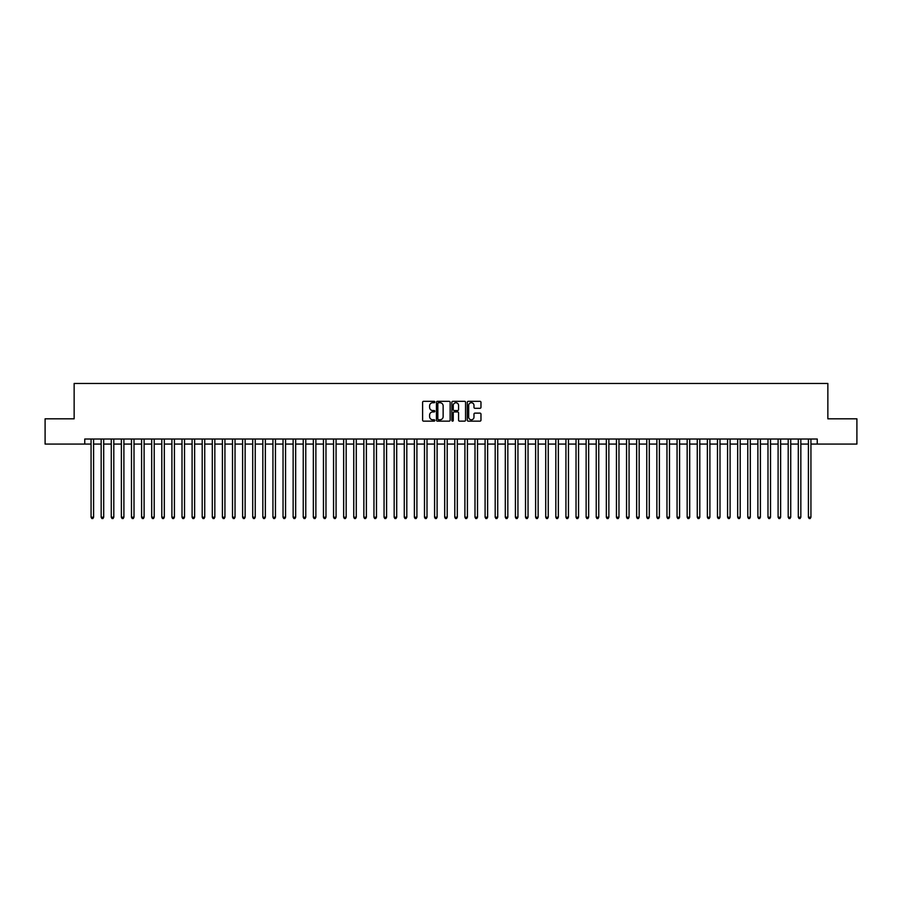 <?xml version="1.0" encoding="UTF-8"?>
<svg xmlns="http://www.w3.org/2000/svg" width="902" height="902" viewBox="0 0 902 902"><rect width="100%" height="100%" fill="white"/><g stroke="black" fill="none" stroke-linecap="round" stroke-linejoin="round"><path stroke-width="1.35" d="M434.832 402.021A0.699 0.699 0 0 0 434.144 401.322L423.602 401.322A0.992 0.992 0 0 0 422.61 402.315L422.61 420.174A0.992 0.992 0 0 0 423.602 421.155L434.144 421.155A0.699 0.699 0 0 0 434.832 420.467A0.699 0.699 0 0 0 434.144 419.768L432.78 419.768A3.168 3.168 0 0 1 429.6 416.6L429.6 415.112A3.168 3.168 0 0 1 432.78 411.932L434.144 411.932A0.699 0.699 0 0 0 434.832 411.244A0.699 0.699 0 0 0 434.144 410.545L432.78 410.545A3.168 3.168 0 0 1 429.6 407.377L429.6 405.889A3.168 3.168 0 0 1 432.78 402.72L434.144 402.72A0.699 0.699 0 0 0 434.832 402.021M479.988 408.313A0.992 0.992 0 0 0 480.969 407.321L480.969 402.315A0.992 0.992 0 0 0 479.988 401.322L468.285 401.322A0.992 0.992 0 0 0 467.292 402.315L467.292 420.174A0.992 0.992 0 0 0 468.285 421.155L479.988 421.155A0.992 0.992 0 0 0 480.969 420.174L480.969 414.119A0.992 0.992 0 0 0 479.988 413.127L474.971 413.127A0.992 0.992 0 0 0 473.978 414.119L473.978 417.119A2.65 2.65 0 0 1 471.329 419.768A2.65 2.65 0 0 1 468.679 417.119L468.679 405.37A2.65 2.65 0 0 1 471.329 402.72A2.65 2.65 0 0 1 473.978 405.37L473.978 407.321A0.992 0.992 0 0 0 474.971 408.313L479.988 408.313M84.754 444.077L45.1 444.077L45.1 418.821L74.144 418.821L74.144 383.463L827.856 383.463L827.856 418.821L856.9 418.821L856.9 444.077L817.246 444.077L817.246 439.026L84.754 439.026L84.754 444.077L91.068 444.077M450.132 402.315A0.992 0.992 0 0 0 449.14 401.322L437.436 401.322A0.992 0.992 0 0 0 436.444 402.315L436.444 420.174A0.992 0.992 0 0 0 437.436 421.155L449.14 421.155A0.992 0.992 0 0 0 450.132 420.174L450.132 402.315M452.86 401.322L464.564 401.322A0.992 0.992 0 0 1 465.556 402.315L465.556 420.174A0.992 0.992 0 0 1 464.564 421.155L459.558 421.155A0.992 0.992 0 0 1 458.566 420.174L458.566 412.924A0.992 0.992 0 0 0 457.573 411.932L454.247 411.932A0.992 0.992 0 0 0 453.255 412.924L453.255 420.467A0.699 0.699 0 0 1 452.567 421.155A0.699 0.699 0 0 1 451.868 420.467L451.868 402.315A0.992 0.992 0 0 1 452.86 401.322M93.594 444.077L101.171 444.077M103.696 444.077L111.273 444.077M113.799 444.077L121.375 444.077M123.901 444.077L131.478 444.077M134.015 444.077L141.591 444.077M144.117 444.077L151.694 444.077M154.219 444.077L161.796 444.077M164.322 444.077L171.899 444.077M174.424 444.077L182.001 444.077M184.527 444.077L192.103 444.077M194.629 444.077L202.206 444.077M204.731 444.077L212.308 444.077M214.834 444.077L222.411 444.077M224.936 444.077L232.513 444.077M235.039 444.077L242.615 444.077M245.141 444.077L252.718 444.077M255.243 444.077L262.832 444.077M265.357 444.077L272.934 444.077M275.46 444.077L283.036 444.077M285.562 444.077L293.139 444.077M295.664 444.077L303.241 444.077M305.767 444.077L313.344 444.077M315.869 444.077L323.446 444.077M325.972 444.077L333.548 444.077M336.074 444.077L343.651 444.077M346.176 444.077L353.753 444.077M356.279 444.077L363.856 444.077M366.381 444.077L373.958 444.077M376.484 444.077L384.06 444.077M386.586 444.077L394.174 444.077M396.7 444.077L404.276 444.077M406.802 444.077L414.379 444.077M416.904 444.077L424.481 444.077M427.007 444.077L434.584 444.077M437.109 444.077L444.686 444.077M447.212 444.077L454.788 444.077M457.314 444.077L464.891 444.077M467.416 444.077L474.993 444.077M477.519 444.077L485.096 444.077M487.621 444.077L495.198 444.077M497.724 444.077L505.3 444.077M507.826 444.077L515.414 444.077M517.94 444.077L525.516 444.077M528.042 444.077L535.619 444.077M538.144 444.077L545.721 444.077M548.247 444.077L555.824 444.077M558.349 444.077L565.926 444.077M568.452 444.077L576.028 444.077M578.554 444.077L586.131 444.077M588.656 444.077L596.233 444.077M598.759 444.077L606.336 444.077M608.861 444.077L616.438 444.077M618.964 444.077L626.54 444.077M629.066 444.077L636.643 444.077M639.168 444.077L646.757 444.077M649.282 444.077L656.859 444.077M659.385 444.077L666.961 444.077M669.487 444.077L677.064 444.077M679.589 444.077L687.166 444.077M689.692 444.077L697.269 444.077M699.794 444.077L707.371 444.077M709.897 444.077L717.473 444.077M719.999 444.077L727.576 444.077M730.101 444.077L737.678 444.077M740.204 444.077L747.781 444.077M750.306 444.077L757.883 444.077M760.409 444.077L767.985 444.077M770.522 444.077L778.099 444.077M780.625 444.077L788.201 444.077M790.727 444.077L798.304 444.077M800.829 444.077L808.406 444.077M810.932 444.077L817.246 444.077M438.53 402.72A0.699 0.699 0 0 0 437.831 403.408L437.831 419.08A0.699 0.699 0 0 0 438.53 419.768L439.962 419.768A3.168 3.168 0 0 0 443.141 416.6L443.141 405.889A3.168 3.168 0 0 0 439.962 402.72L438.53 402.72M458.566 405.415A2.65 2.65 0 0 0 455.905 402.766A2.65 2.65 0 0 0 453.255 405.415L453.255 409.553A0.992 0.992 0 0 0 454.247 410.545L457.573 410.545A0.992 0.992 0 0 0 458.566 409.553L458.566 405.415M93.594 439.026L93.594 517.229L91.068 517.229L91.068 439.026M93.594 517.229L92.838 518.537L91.824 518.537L91.068 517.229M103.696 439.026L103.696 517.229L101.171 517.229L101.171 439.026M103.696 517.229L102.941 518.537L101.926 518.537L101.171 517.229M113.799 439.026L113.799 517.229L111.273 517.229L111.273 439.026M113.799 517.229L113.043 518.537L112.04 518.537L111.273 517.229M123.901 439.026L123.901 517.229L121.375 517.229L121.375 439.026M123.901 517.229L123.146 518.537L122.142 518.537L121.375 517.229M134.015 439.026L134.015 517.229L131.478 517.229L131.478 439.026M134.015 517.229L133.248 518.537L132.244 518.537L131.478 517.229M144.117 439.026L144.117 517.229L141.591 517.229L141.591 439.026M144.117 517.229L143.35 518.537L142.347 518.537L141.591 517.229M154.219 439.026L154.219 517.229L151.694 517.229L151.694 439.026M154.219 517.229L153.453 518.537L152.449 518.537L151.694 517.229M164.322 439.026L164.322 517.229L161.796 517.229L161.796 439.026M164.322 517.229L163.566 518.537L162.552 518.537L161.796 517.229M174.424 439.026L174.424 517.229L171.899 517.229L171.899 439.026M174.424 517.229L173.669 518.537L172.654 518.537L171.899 517.229M184.527 439.026L184.527 517.229L182.001 517.229L182.001 439.026M184.527 517.229L183.771 518.537L182.756 518.537L182.001 517.229M194.629 439.026L194.629 517.229L192.103 517.229L192.103 439.026M194.629 517.229L193.874 518.537L192.859 518.537L192.103 517.229M204.731 439.026L204.731 517.229L202.206 517.229L202.206 439.026M204.731 517.229L203.976 518.537L202.961 518.537L202.206 517.229M214.834 439.026L214.834 517.229L212.308 517.229L212.308 439.026M214.834 517.229L214.078 518.537L213.064 518.537L212.308 517.229M224.936 439.026L224.936 517.229L222.411 517.229L222.411 439.026M224.936 517.229L224.181 518.537L223.166 518.537L222.411 517.229M235.039 439.026L235.039 517.229L232.513 517.229L232.513 439.026M235.039 517.229L234.283 518.537L233.268 518.537L232.513 517.229M245.141 439.026L245.141 517.229L242.615 517.229L242.615 439.026M245.141 517.229L244.386 518.537L243.382 518.537L242.615 517.229M255.243 439.026L255.243 517.229L252.718 517.229L252.718 439.026M255.243 517.229L254.488 518.537L253.485 518.537L252.718 517.229M265.357 439.026L265.357 517.229L262.832 517.229L262.832 439.026M265.357 517.229L264.59 518.537L263.587 518.537L262.832 517.229M275.46 439.026L275.46 517.229L272.934 517.229L272.934 439.026M275.46 517.229L274.693 518.537L273.689 518.537L272.934 517.229M285.562 439.026L285.562 517.229L283.036 517.229L283.036 439.026M285.562 517.229L284.795 518.537L283.792 518.537L283.036 517.229M295.664 439.026L295.664 517.229L293.139 517.229L293.139 439.026M295.664 517.229L294.909 518.537L293.894 518.537L293.139 517.229M305.767 439.026L305.767 517.229L303.241 517.229L303.241 439.026M305.767 517.229L305.011 518.537L303.997 518.537L303.241 517.229M315.869 439.026L315.869 517.229L313.344 517.229L313.344 439.026M315.869 517.229L315.114 518.537L314.099 518.537L313.344 517.229M325.972 439.026L325.972 517.229L323.446 517.229L323.446 439.026M325.972 517.229L325.216 518.537L324.201 518.537L323.446 517.229M336.074 439.026L336.074 517.229L333.548 517.229L333.548 439.026M336.074 517.229L335.318 518.537L334.304 518.537L333.548 517.229M346.176 439.026L346.176 517.229L343.651 517.229L343.651 439.026M346.176 517.229L345.421 518.537L344.406 518.537L343.651 517.229M356.279 439.026L356.279 517.229L353.753 517.229L353.753 439.026M356.279 517.229L355.523 518.537L354.509 518.537L353.753 517.229M366.381 439.026L366.381 517.229L363.856 517.229L363.856 439.026M366.381 517.229L365.626 518.537L364.622 518.537L363.856 517.229M376.484 439.026L376.484 517.229L373.958 517.229L373.958 439.026M376.484 517.229L375.728 518.537L374.725 518.537L373.958 517.229M386.586 439.026L386.586 517.229L384.06 517.229L384.06 439.026M386.586 517.229L385.83 518.537L384.827 518.537L384.06 517.229M396.7 439.026L396.7 517.229L394.174 517.229L394.174 439.026M396.7 517.229L395.933 518.537L394.929 518.537L394.174 517.229M406.802 439.026L406.802 517.229L404.276 517.229L404.276 439.026M406.802 517.229L406.035 518.537L405.032 518.537L404.276 517.229M416.904 439.026L416.904 517.229L414.379 517.229L414.379 439.026M416.904 517.229L416.149 518.537L415.134 518.537L414.379 517.229M427.007 439.026L427.007 517.229L424.481 517.229L424.481 439.026M427.007 517.229L426.251 518.537L425.237 518.537L424.481 517.229M437.109 439.026L437.109 517.229L434.584 517.229L434.584 439.026M437.109 517.229L436.354 518.537L435.339 518.537L434.584 517.229M447.212 439.026L447.212 517.229L444.686 517.229L444.686 439.026M447.212 517.229L446.456 518.537L445.441 518.537L444.686 517.229M457.314 439.026L457.314 517.229L454.788 517.229L454.788 439.026M457.314 517.229L456.559 518.537L455.544 518.537L454.788 517.229M467.416 439.026L467.416 517.229L464.891 517.229L464.891 439.026M467.416 517.229L466.661 518.537L465.646 518.537L464.891 517.229M477.519 439.026L477.519 517.229L474.993 517.229L474.993 439.026M477.519 517.229L476.763 518.537L475.749 518.537L474.993 517.229M487.621 439.026L487.621 517.229L485.096 517.229L485.096 439.026M487.621 517.229L486.866 518.537L485.851 518.537L485.096 517.229M497.724 439.026L497.724 517.229L495.198 517.229L495.198 439.026M497.724 517.229L496.968 518.537L495.965 518.537L495.198 517.229M507.826 439.026L507.826 517.229L505.3 517.229L505.3 439.026M507.826 517.229L507.071 518.537L506.067 518.537L505.3 517.229M517.94 439.026L517.94 517.229L515.414 517.229L515.414 439.026M517.94 517.229L517.173 518.537L516.169 518.537L515.414 517.229M528.042 439.026L528.042 517.229L525.516 517.229L525.516 439.026M528.042 517.229L527.275 518.537L526.272 518.537L525.516 517.229M538.144 439.026L538.144 517.229L535.619 517.229L535.619 439.026M538.144 517.229L537.378 518.537L536.374 518.537L535.619 517.229M548.247 439.026L548.247 517.229L545.721 517.229L545.721 439.026M548.247 517.229L547.491 518.537L546.477 518.537L545.721 517.229M558.349 439.026L558.349 517.229L555.824 517.229L555.824 439.026M558.349 517.229L557.594 518.537L556.579 518.537L555.824 517.229M568.452 439.026L568.452 517.229L565.926 517.229L565.926 439.026M568.452 517.229L567.696 518.537L566.682 518.537L565.926 517.229M578.554 439.026L578.554 517.229L576.028 517.229L576.028 439.026M578.554 517.229L577.799 518.537L576.784 518.537L576.028 517.229M588.656 439.026L588.656 517.229L586.131 517.229L586.131 439.026M588.656 517.229L587.901 518.537L586.886 518.537L586.131 517.229M598.759 439.026L598.759 517.229L596.233 517.229L596.233 439.026M598.759 517.229L598.003 518.537L596.989 518.537L596.233 517.229M608.861 439.026L608.861 517.229L606.336 517.229L606.336 439.026M608.861 517.229L608.106 518.537L607.091 518.537L606.336 517.229M618.964 439.026L618.964 517.229L616.438 517.229L616.438 439.026M618.964 517.229L618.208 518.537L617.205 518.537L616.438 517.229M629.066 439.026L629.066 517.229L626.54 517.229L626.54 439.026M629.066 517.229L628.311 518.537L627.307 518.537L626.54 517.229M639.168 439.026L639.168 517.229L636.643 517.229L636.643 439.026M639.168 517.229L638.413 518.537L637.41 518.537L636.643 517.229M649.282 439.026L649.282 517.229L646.757 517.229L646.757 439.026M649.282 517.229L648.515 518.537L647.512 518.537L646.757 517.229M659.385 439.026L659.385 517.229L656.859 517.229L656.859 439.026M659.385 517.229L658.618 518.537L657.614 518.537L656.859 517.229M669.487 439.026L669.487 517.229L666.961 517.229L666.961 439.026M669.487 517.229L668.732 518.537L667.717 518.537L666.961 517.229M679.589 439.026L679.589 517.229L677.064 517.229L677.064 439.026M679.589 517.229L678.834 518.537L677.819 518.537L677.064 517.229M689.692 439.026L689.692 517.229L687.166 517.229L687.166 439.026M689.692 517.229L688.936 518.537L687.922 518.537L687.166 517.229M699.794 439.026L699.794 517.229L697.269 517.229L697.269 439.026M699.794 517.229L699.039 518.537L698.024 518.537L697.269 517.229M709.897 439.026L709.897 517.229L707.371 517.229L707.371 439.026M709.897 517.229L709.141 518.537L708.126 518.537L707.371 517.229M719.999 439.026L719.999 517.229L717.473 517.229L717.473 439.026M719.999 517.229L719.244 518.537L718.229 518.537L717.473 517.229M730.101 439.026L730.101 517.229L727.576 517.229L727.576 439.026M730.101 517.229L729.346 518.537L728.331 518.537L727.576 517.229M740.204 439.026L740.204 517.229L737.678 517.229L737.678 439.026M740.204 517.229L739.448 518.537L738.434 518.537L737.678 517.229M750.306 439.026L750.306 517.229L747.781 517.229L747.781 439.026M750.306 517.229L749.551 518.537L748.547 518.537L747.781 517.229M760.409 439.026L760.409 517.229L757.883 517.229L757.883 439.026M760.409 517.229L759.653 518.537L758.65 518.537L757.883 517.229M770.522 439.026L770.522 517.229L767.985 517.229L767.985 439.026M770.522 517.229L769.756 518.537L768.752 518.537L767.985 517.229M780.625 439.026L780.625 517.229L778.099 517.229L778.099 439.026M780.625 517.229L779.858 518.537L778.854 518.537L778.099 517.229M790.727 439.026L790.727 517.229L788.201 517.229L788.201 439.026M790.727 517.229L789.96 518.537L788.957 518.537L788.201 517.229M800.829 439.026L800.829 517.229L798.304 517.229L798.304 439.026M800.829 517.229L800.074 518.537L799.059 518.537L798.304 517.229M810.932 439.026L810.932 517.229L808.406 517.229L808.406 439.026M810.932 517.229L810.176 518.537L809.162 518.537L808.406 517.229"/></g></svg>
